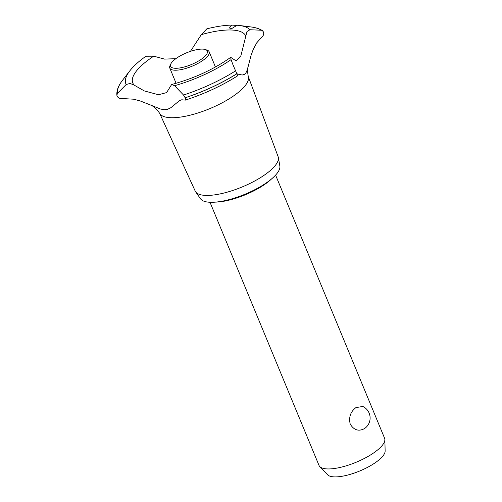<?xml version="1.0" encoding="UTF-8"?>
<svg xmlns="http://www.w3.org/2000/svg" width="502" height="502" viewBox="0 0 502 502"><rect width="100%" height="100%" fill="white"/><g stroke="black" fill="none" stroke-linecap="round" stroke-linejoin="round"><path stroke-width="0.75" d="M271.532 178.95A39.043 12.456 157.5 0 1 265.476 183.889A39.043 12.456 157.5 0 1 215.603 202.118M210.005 202.275L318.996 465.392A35.498 11.32 -22.5 0 0 319.774 466.571A35.498 11.32 -22.5 0 0 374.442 452.377A35.498 11.32 -22.5 0 0 384.865 439.608A35.498 11.32 -22.5 0 0 384.582 438.227L275.592 175.104M364.571 428.532L364.176 428.796A12.776 12.776 0 0 0 362.808 406.457L355.905 407.618C350.49 411.765 348.601 417.262 350.22 424.115C353.96 430.214 358.742 431.689 364.571 428.532M384.865 439.608L385.134 450.978A31.362 10.002 157.5 0 1 375.923 462.254A31.362 10.002 157.5 0 1 327.618 474.798L319.774 466.571M248.308 76.605L278.146 156.731A44.891 14.32 157.5 0 1 278.372 157.553L279.852 165.999A43.021 13.723 157.5 0 1 267.29 182.213A43.021 13.723 157.5 0 1 227.713 199.991A43.021 13.723 157.5 0 1 200.555 198.842L195.636 191.827A44.891 14.32 157.5 0 1 195.209 191.08L159.655 113.326M278.372 157.553A44.891 14.32 157.5 0 1 265.263 174.47A44.891 14.32 157.5 0 1 223.967 193.025A44.891 14.32 157.5 0 1 195.636 191.827M237.628 75.614L232.953 64.72L231.064 59.625L230.694 57.316L236.241 60.993L240.91 55.684L246.978 31.544L249.94 29.743L261.329 30.22L262.345 30.566L263.431 31.927C263.983 33.854 263.6 35.41 262.282 36.583L256.823 42.726L253.315 49.209L250.994 55.578L248.22 66.32C247.411 69.157 247.461 72.664 248.364 76.85A47.991 15.305 157.5 0 1 234.44 95.317A47.991 15.305 157.5 0 1 189.756 115.284A47.991 15.305 157.5 0 1 159.787 113.546C156.963 109.241 153.919 106.418 150.669 105.069L140.397 101.021L133.777 99.214L121.409 98.486C119.558 98.668 118.114 97.871 117.091 96.095L116.866 95.248L117.462 93.372L126.184 84.493L130.106 83.432L134.404 85.258L144.294 90.925L158.469 94.734L166.601 92.594L171.628 84.518L174.57 85.704L183.525 95.022L185.182 97.802C185.828 99.565 185.759 100.325 184.974 100.08L181.774 99.791L179.697 100.469L170.887 107.685L167.185 109.505L163.953 109.718L160.37 108.978L150.669 105.069M134.404 85.258A61.181 19.515 157.5 0 1 150.249 58.546A61.181 19.515 157.5 0 1 153.706 56.18L146.051 56.237L145.235 56.739C138.577 61.501 133.425 66.22 129.786 70.876L122.582 80.207A79.605 25.389 157.5 0 0 117.462 93.372M248.22 66.32L247.091 70.28L245.949 72.828L244.675 74.29L242.234 75.024L237.22 73.957M236.988 25.232L239.41 25.47A67.895 21.655 157.5 0 0 237.095 25.244L230.864 29.11L229.496 27.899L231.698 25.1L236.122 25.382M231.698 25.1C224.4 25.257 216.111 26.506 206.83 28.846L201.296 34.663A61.181 19.515 157.5 0 1 245.673 35.774M201.296 34.663L190.44 51.367M175.857 58.671L164.593 59.11L153.706 56.18M237.76 75.746C222.072 85.679 204.603 93.799 185.351 100.118L184.974 100.08M205.431 49.554L207.125 50.15A21.297 6.796 157.5 0 1 209.146 51.781A21.297 6.796 157.5 0 1 203.059 60.278A21.297 6.796 157.5 0 1 182.803 69.238A21.297 6.796 157.5 0 1 169.795 68.084A21.297 6.796 157.5 0 1 170.065 65.498L170.843 63.886A19.879 6.338 -22.5 0 0 179.841 67.946A19.879 6.338 -22.5 0 0 201.641 59.01A19.879 6.338 -22.5 0 0 205.431 49.554A19.879 6.338 -22.5 0 0 176.265 58.376A19.879 6.338 -22.5 0 0 170.843 63.886M262.345 30.566C259.358 28.721 255.606 27.522 251.1 26.97L239.41 25.47A67.895 21.655 157.5 0 1 249.94 29.743M251.1 26.97A79.605 25.389 157.5 0 1 261.329 30.22M237.088 73.631A81.073 25.859 157.5 0 1 185.182 97.802M237.063 73.581A81.073 25.859 157.5 0 1 185.163 97.752M235.739 70.732A79.605 25.389 157.5 0 1 183.525 95.022M231.064 59.625A67.895 21.655 157.5 0 1 174.57 85.704M126.184 84.493A67.895 21.655 157.5 0 1 129.786 70.876M171.628 84.518C193.232 78.663 212.371 69.998 229.037 58.521L230.694 57.316M215.446 66.998L209.146 51.781M176.095 83.301L169.795 68.084M116.866 95.248C116.564 91.157 117.882 86.953 120.825 82.648L122.582 80.207"/></g></svg>
